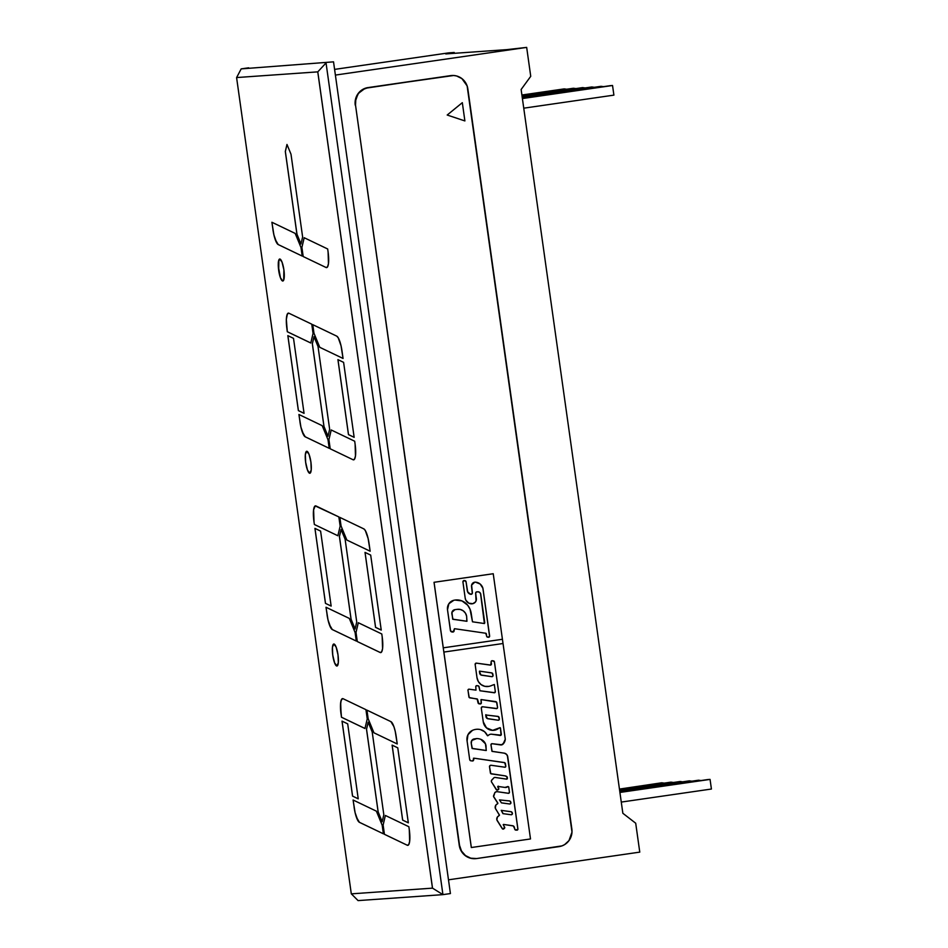 <?xml version="1.0" encoding="UTF-8"?>
<svg xmlns="http://www.w3.org/2000/svg" width="948" height="948" viewBox="0 0 948 948"><rect width="100%" height="100%" fill="white"/><g stroke="black" fill="none" stroke-linecap="round" stroke-linejoin="round"><path stroke-width="1.42" d="M448.712 52.875L454.234 52.484L454.353 53.313L454.234 52.484L445.761 53.918L507.168 49.604L526.673 47.4L530.738 76.314L521.127 89.503L622.848 813.277L635.705 823.22L639.77 852.122L448.487 879.815L639.77 852.122L635.705 823.22L622.848 813.277L521.127 89.503L530.738 76.314L526.673 47.4L335.391 75.082L526.673 47.4L507.168 49.604L445.761 53.918L454.234 52.484L448.712 52.875L334.585 69.394L448.712 52.875M450.419 893.561L333.53 61.845L241.183 68.884L248.672 67.806L241.183 68.884L236.621 77.558L241.183 68.884L333.53 61.845L450.419 893.561L442.929 894.639L326.041 62.935L317.793 71.858L236.621 77.558L317.793 71.858L432.513 888.146L317.793 71.858L326.041 62.935L442.929 894.639L450.419 893.561M358.071 900.6L442.929 894.639L432.513 888.146L442.929 894.639L358.071 900.6L351.353 893.857L358.071 900.6M521.91 95.013L564.25 88.887L521.933 95.179L566.62 89.231L564.25 88.887L521.91 95.013M522.004 95.689L573.445 88.247L522.028 95.855L575.815 88.579L573.445 88.247L522.004 95.689M582.653 87.595L585.023 87.939L522.123 96.53L582.653 87.595M591.848 86.955L594.218 87.287L522.218 97.206L591.848 86.955M601.044 86.304L603.414 86.647L522.312 97.869L601.044 86.304M610.239 85.664L612.538 85.498L613.901 95.132L523.758 108.179L613.901 95.132L612.538 85.498L522.395 98.545L610.239 85.664M661.775 782.787L664.145 783.131L619.447 789.08L661.775 782.787M670.971 782.136L673.341 782.479L619.542 789.755L670.971 782.136M680.166 781.496L682.536 781.839L619.636 790.419L680.166 781.496M689.362 780.844L691.732 781.188L619.731 791.094L689.362 780.844M698.569 780.204L700.939 780.548L619.826 791.77L698.569 780.204M707.765 779.552L710.064 779.398L711.415 789.032L621.272 802.079L711.415 789.032L710.064 779.398L619.921 792.445L707.765 779.552M476.406 858.568L470.504 858.224L465.172 855.582L461.226 851.043L459.259 845.308L355.512 105.133L459.259 845.308A15.571 15.132 86 0 0 475.327 858.675L475.6 858.663A15.571 15.132 -94 0 0 476.678 858.544L470.777 858.201L465.456 855.558L461.498 851.031L459.531 845.296L355.512 105.133L355.82 99.066L358.368 93.603L362.752 89.55L368.322 87.548L453.654 75.496L456.592 75.97L461.913 78.613L467.127 85.913L572 832.083L569.001 840.568L564.617 844.621L561.927 845.9L476.678 858.544L559.047 846.623A15.571 15.132 -94 0 0 571.857 829.038L467.838 88.875A15.571 15.132 -94 0 0 450.691 75.627L368.322 87.548L451.568 75.52M447.195 115.028L464.887 120.929L447.195 115.028L462.316 102.68L447.195 115.028L464.887 120.929L462.328 102.68L447.207 115.028L462.328 102.68L464.887 120.929L447.207 115.028M475.6 858.663A15.571 15.132 -94 0 1 459.531 845.296L355.097 102.111L358.083 93.615L365.17 88.282L450.419 75.65A15.571 15.132 86 0 1 451.497 75.532L451.769 75.508M355.239 105.157L355.512 105.133A15.571 15.132 -94 0 1 368.322 87.548L368.049 87.572A15.571 15.132 86 0 0 355.239 105.157M503.175 813.633L501.231 810.362L510.818 811.678A1.659 1.612 -94 0 1 512.323 812.981L512.465 813.668A1.28 1.244 -94 0 1 511.079 814.735L503.08 813.657L501.219 810.374L503.056 813.657M510.036 803.94L510.948 802.897L509.823 801.024L499.489 799.911L501.433 802.873L509.55 803.975L501.421 802.873L499.489 799.911L509.301 800.906A1.659 1.612 -94 0 1 510.806 802.209L510.948 802.897A1.28 1.244 -94 0 1 509.562 803.975L501.67 802.873L509.55 803.975A1.28 1.244 86 0 0 509.775 803.987M492.296 676.635L493.043 675.45L491.941 672.95L479.522 671.148L491.431 672.843A1.529 1.493 -94 0 1 492.865 674.158L493.043 675.45A1.126 1.09 -94 0 1 491.811 676.671L480.968 674.988L479.889 673.886L479.534 671.148L479.652 673.139A2.453 2.394 86 0 0 481.703 675.225L491.811 676.671A1.126 1.09 86 0 0 492 676.682M498.601 720.172L499.359 718.987L498.245 716.487L485.72 714.97L497.747 716.38A1.529 1.493 -94 0 1 499.169 717.695L499.359 718.987A1.126 1.09 -94 0 1 498.127 720.219L487.272 718.537L486.194 717.435L485.874 714.685L485.969 716.676A2.453 2.394 86 0 0 488.007 718.762L498.115 720.219A1.126 1.09 86 0 0 498.304 720.219M491.929 743.694A1.067 1.031 86 0 0 491.846 743.706A1.067 1.031 -94 0 1 492.142 743.706A1.067 1.031 86 0 0 491.858 743.706L490.981 744.903L491.953 751.302L504.383 753.174L506.623 754.43L507.749 756.8L517.904 829.322L515.439 830.057L513.283 825.933L503.518 824.428L512.678 825.744A2.109 2.05 -94 0 1 514.409 827.426L514.574 828.635A2.014 1.967 -94 0 0 515.439 830.057L517.288 830.093L517.881 828.801A1.078 1.055 -94 0 1 516.802 830.175M488.836 686.388A10.309 10.025 -94 0 1 487.639 686.542A10.309 10.025 86 0 0 488.824 686.388L488.824 686.388A14.872 14.445 86 0 0 492.261 685.238A14.872 14.445 -94 0 1 488.836 686.388A14.872 14.445 86 0 0 492.261 685.238L494.358 684.515L492.261 685.238A14.872 14.445 -94 0 1 488.836 686.388L484.807 686.328L481.122 684.634L478.361 681.6L476.998 677.69L475.161 664.548A1.173 1.138 -94 0 1 476.417 663.138L490.673 665.069L491.159 662.036A1.078 1.043 -94 0 1 492.332 660.72L494.429 661.846L505.284 739.191L504.62 741.846L501.919 744.808L492.142 743.706L500.556 744.927L503.08 744.085A7.62 7.406 86 0 0 505.272 739.203L494.418 661.846A1.102 1.067 86 0 0 493.41 660.898L492.32 660.72A1.078 1.043 86 0 0 492.083 660.72A1.078 1.043 -94 0 1 492.332 660.72L493.422 660.898A1.102 1.067 -94 0 1 494.429 661.846L505.284 739.191A7.62 7.406 -94 0 1 503.092 744.073L503.08 744.085A3.117 3.034 -94 0 1 500.556 744.927M499.987 727.661L492.652 730.351L486.454 727.851L483.267 721.831L481.288 708.073A1.244 1.209 -94 0 1 482.651 706.77L496.906 708.535L497.546 707.35L496.515 702.077L481.122 699.553L481.063 703.606L478.882 703.783L477.484 699.162L469.236 697.55L468.004 690.559A1.067 1.043 -94 0 1 469.142 689.184L475.991 690.132L475.825 687.027A1.043 1.019 -94 0 1 476.903 685.641L478.752 686.103L479.937 690.748L494.287 692.775L495.318 691.578L494.358 684.729L495.318 691.578A1.043 1.019 -94 0 1 494.287 692.775L479.925 690.748L479.096 686.802A1.173 1.138 86 0 0 478.041 685.795L476.891 685.641A1.043 1.019 86 0 0 476.69 685.641L476.702 685.641A1.043 1.019 -94 0 1 476.903 685.641L478.053 685.795A1.173 1.138 -94 0 1 479.107 686.802L479.925 690.748L494.287 692.775A1.043 1.019 86 0 0 494.37 692.775M472.59 760.983A1.067 1.031 86 0 0 472.625 760.983A1.067 1.031 -94 0 1 472.448 760.971L473.502 759.502A1.067 1.031 -94 0 1 472.625 760.983A1.067 1.031 86 0 0 473.502 759.502L473.443 758.246L474.036 758.187L473.585 760.047L472.448 760.971L470.789 760.782L469.687 759.526L467.091 740.969L467.98 734.688L472.483 730.351A13.011 12.632 -94 0 1 480.482 729.593L484.57 731.702L487.592 735.766L489.144 734.759A4.337 4.219 -94 0 1 491.834 734.238L501.03 735.15L500.437 728.088L501.314 734.238A1.078 1.043 -94 0 1 500.153 735.458L491.822 734.238A4.337 4.219 86 0 0 490.934 734.202A4.337 4.219 -94 0 1 491.834 734.238L500.153 735.458A1.078 1.043 86 0 0 500.319 735.47M498.162 786.165L498.731 789.21L496.788 790.051L491.467 781.875L491.455 780.536L494.074 777.633A2.808 2.725 -94 0 1 495.413 777.479L506.611 779.161L507.239 777.028L505.166 775.879L490.803 773.651L489.464 766.387A1.576 1.529 -94 0 1 491.147 765.273L505.035 767.228L505.782 766.221L504.68 762.678L474.036 758.187L504.194 762.524A1.505 1.458 -94 0 1 505.462 763.934L505.782 766.221A0.901 0.877 -94 0 1 504.585 767.169L491.135 765.273A1.576 1.529 86 0 0 490.815 765.261A1.576 1.529 -94 0 1 491.147 765.273L504.585 767.169A0.901 0.877 86 0 0 504.964 767.24M505.497 787.468A3.97 3.863 86 0 0 508.01 786.52L504.976 787.433L498.66 786.532L504.976 787.433L508.021 786.52A3.97 3.863 -94 0 1 504.976 787.433M503.862 828.813A1.078 1.043 -94 0 1 503.198 829.133A1.078 1.043 86 0 0 503.85 828.813L504.727 827.557L504.253 826.692A1.09 1.055 -94 0 1 504.324 828.457L504.312 828.469A1.09 1.055 86 0 0 504.253 826.692L503.21 824.665L504.739 827.557L502.57 828.967L496.871 819.866L497.356 817.081L499.454 815.292L495.306 808.182L495.792 805.219L497.842 803.347L493.612 796.652L494.892 792.552A2.891 2.808 -94 0 1 497.297 791.699L508.638 793.298L509.443 792.101L508.709 786.876L509.443 792.101A1.067 1.031 -94 0 1 508.128 793.275L497.285 791.699A2.891 2.808 86 0 0 496.705 791.675A2.891 2.808 -94 0 1 497.297 791.699L508.128 793.275A1.067 1.031 86 0 0 508.448 793.322M457.683 609.291A8.544 8.295 86 0 0 457.303 609.339L455.135 609.635A3.662 3.555 86 0 0 454.874 609.671L451.935 612.372L452.706 619.174L466.961 621.26L452.966 619.305L451.864 613.806A3.662 3.555 -94 0 1 455.123 609.647A3.662 3.555 -94 0 1 455.135 609.635L457.884 609.268A8.544 8.295 -94 0 1 466.617 616.141L466.854 621.272L452.694 619.174L451.923 612.372L454.874 609.671A3.662 3.555 -94 0 1 455.123 609.647A3.662 3.555 86 0 0 451.852 613.806L452.954 619.305L466.843 621.284M452.883 632.055A1.41 1.375 -94 0 1 452.599 632.043L454.128 630.456A1.41 1.375 -94 0 1 452.883 632.055L452.871 632.055A1.41 1.375 86 0 0 454.128 630.456L454.459 628.714L453.227 631.984L450.573 630.953L447.503 609.777L448.854 603.758L453.808 600.285A14.232 13.829 -94 0 1 454.981 600.06L461.949 600.902L467.637 605.156L470.007 609.126L472.495 621.805L484.392 623.523L480.529 593.436L478.941 591.955L476.88 591.836A1.363 1.327 86 0 0 476.856 591.836A1.363 1.327 -94 0 1 476.891 591.836A1.363 1.327 86 0 0 476.773 591.848A1.363 1.327 -94 0 1 476.868 591.836A1.363 1.327 86 0 0 476.761 591.848L475.671 592.856L476.382 599.776L475.446 602.004L472.815 603.675L468.833 603.201L465.835 600.202L465.195 598.117L462.932 581.989A1.292 1.256 -94 0 1 464.342 580.532L466.049 581.716L467.305 590.675L468.454 593.081L470.765 594.313L472.329 593.353L471.535 586.587A3.887 3.78 -94 0 1 475.541 582.167L480.15 584.027L482.923 588.258L489.583 636.499L488.895 637.21L486.952 636.819L485.72 633.24L454.613 628.714L485.72 633.24A0.723 0.699 -94 0 1 486.324 633.856L486.644 636.191A1.102 1.078 -94 0 0 487.568 637.139L488.884 637.21L489.618 635.99L482.911 588.258A8.556 8.307 86 0 0 475.541 582.167A3.887 3.78 86 0 0 474.995 582.167A3.887 3.78 -94 0 1 475.541 582.167L475.541 582.167A8.556 8.307 -94 0 1 482.923 588.258L489.63 635.99A1.126 1.09 -94 0 1 488.398 637.257L489.63 635.99L482.84 588.056M443.261 647.828L443.854 652.07L503.021 643.514L493.233 573.73L434.066 582.297L443.854 652.07L503.021 643.514L493.233 573.73L434.03 582.297L443.285 647.828L502.44 639.272L443.261 647.828M471.346 847.524L530.501 838.956L503.033 643.514L443.854 652.07L471.31 847.524L434.03 582.297L493.185 573.741L434.03 582.297L471.31 847.524L530.501 838.956L503.033 643.514L443.877 652.07L471.346 847.524M503.163 829.133A1.078 1.043 86 0 0 503.187 829.133A1.078 1.043 -94 0 1 502.239 828.635L497.546 821.146A3.271 3.176 -94 0 1 498.411 816.133L499.371 814.925L496.029 809.533A3.472 3.377 -94 0 1 496.906 804.188L497.617 803.785A0.687 0.675 -94 0 0 497.736 802.873L494.252 797.493A1.529 1.493 -94 0 1 493.647 795.585L494.892 792.552L496.515 791.699A2.891 2.808 -94 0 1 496.716 791.675L496.716 791.675A2.891 2.808 86 0 1 497.285 791.699L508.626 793.298M497.131 790.134A1.232 1.197 86 0 0 497.522 790.099L498.447 789.518A0.806 0.782 86 0 0 498.423 788.132L498.127 786.165L498.423 788.132A0.806 0.782 -94 0 1 498.458 789.518L497.522 790.099A1.232 1.197 -94 0 1 496.219 789.565L491.846 782.432A1.73 1.683 -94 0 1 491.822 779.967L494.074 777.633A2.808 2.725 -94 0 1 495.413 777.479A2.808 2.725 86 0 0 494.832 777.467L494.844 777.467A2.808 2.725 86 0 1 495.413 777.479L506.149 779.055A0.877 0.853 86 0 0 506.611 779.161L506.149 779.055A0.877 0.853 -94 0 0 507.405 778.154L507.239 777.028A3.508 3.401 -94 0 0 505.166 775.879L491.609 773.924A1.185 1.149 -94 0 1 490.389 772.904L489.464 766.387L490.72 765.273A1.576 1.529 -94 0 1 490.827 765.261L490.827 765.261A1.576 1.529 86 0 1 491.135 765.273L505.023 767.24M472.448 760.971L470.789 760.782A1.517 1.469 -94 0 1 469.687 759.526L467.091 740.969A9.646 9.373 -94 0 1 472.483 730.351A13.011 12.632 -94 0 1 480.482 729.593A13.011 12.632 86 0 0 476.702 729.273L476.714 729.273A13.011 12.632 86 0 1 480.47 729.593L480.47 729.593A10.096 9.812 -94 0 1 487.284 735.494A10.096 9.812 86 0 0 480.47 729.593L484.558 731.702L487.793 735.766M487.746 735.778L489.144 734.759A4.337 4.219 -94 0 1 490.946 734.202L490.946 734.202A4.337 4.219 86 0 1 491.822 734.238L500.615 735.411M493.351 730.339A9.93 9.646 86 0 0 497.025 729.368L499.963 727.661L497.025 729.368A9.93 9.646 -94 0 1 483.267 721.831L481.288 708.073L482.319 706.77A1.244 1.209 -94 0 1 482.651 706.77A1.244 1.209 86 0 0 482.402 706.758L482.414 706.758A1.244 1.209 86 0 1 482.639 706.77L496.444 708.63A1.114 1.078 86 0 0 496.539 708.618M496.906 708.535L496.444 708.63A1.114 1.078 -94 0 0 497.546 707.35L496.93 703.049A1.588 1.541 -94 0 0 495.603 701.603L481.11 699.553L481.323 702.575A1.138 1.102 -94 0 1 480.103 703.961L478.882 703.783A1.292 1.256 -94 0 1 478.029 702.741L477.117 698.925L469.853 697.87A1.138 1.102 -94 0 1 468.916 696.91L467.968 690.097L468.857 689.184A1.067 1.043 -94 0 1 469.142 689.184A1.067 1.043 86 0 0 468.928 689.184L468.928 689.184A1.067 1.043 86 0 1 469.13 689.184L475.991 690.132L469.13 689.184L475.991 690.132L475.766 686.577L476.631 685.641A1.043 1.019 -94 0 1 476.702 685.641M486.063 686.53A10.309 10.025 86 0 0 487.627 686.542A10.309 10.025 -94 0 1 476.998 677.69L475.161 664.548L476.109 663.138A1.173 1.138 -94 0 1 476.417 663.138A1.173 1.138 86 0 0 476.18 663.138L476.192 663.138A1.173 1.138 86 0 1 476.406 663.138L490.163 665.093A1.078 1.055 86 0 0 490.4 665.105M490.661 665.069L490.163 665.093A1.078 1.055 -94 0 0 491.42 663.873L491.147 661.586L492.024 660.72A1.078 1.043 -94 0 1 492.095 660.709L492.095 660.709A1.078 1.043 86 0 1 492.32 660.72L494.418 661.846L505.284 739.191L503.092 744.073A3.117 3.034 86 0 1 501.172 744.962L501.172 744.962A3.117 3.034 86 0 1 500.959 744.962M452.599 632.043L451.912 631.949A1.813 1.766 -94 0 1 450.395 630.396L447.503 609.777A8.52 8.283 -94 0 1 453.808 600.285A14.232 13.829 -94 0 1 467.637 605.156A14.232 13.829 86 0 0 455.727 599.977M471.547 603.852A5.51 5.356 86 0 0 474.569 602.845L474.569 602.845A4.491 4.361 86 0 0 476.358 598.544L475.635 593.389A1.363 1.327 -94 0 1 476.773 591.848A1.363 1.327 86 0 0 475.635 593.389L476.358 598.544A4.491 4.361 -94 0 1 474.581 602.845A5.51 5.356 -94 0 1 470.872 603.805A6.672 6.482 -94 0 1 465.195 598.117L462.932 581.989L463.987 580.532A1.292 1.256 -94 0 1 464.342 580.532A1.292 1.256 86 0 0 464.07 580.52L464.082 580.52M471.417 594.266L470.765 594.313A4.302 4.171 -94 0 1 467.305 590.675L466.037 581.716A1.292 1.256 86 0 0 464.958 580.626L464.97 580.626A1.292 1.256 -94 0 1 466.049 581.716L467.293 590.675A4.302 4.171 86 0 0 470.765 594.313L470.765 594.313A1.458 1.41 -94 0 0 472.388 592.678L471.618 585.07L474.735 582.191A3.887 3.78 -94 0 1 475.007 582.167L474.995 582.167M467.743 605.31L467.637 605.156A17.135 16.649 -94 0 1 471.251 613.593L471.239 613.593A17.135 16.649 86 0 0 467.637 605.156L467.459 604.942M484.381 623.523L472.483 621.805L471.215 613.415M476.05 600.961L475.659 592.856L476.761 591.848A1.363 1.327 -94 0 1 476.88 591.836L477.863 591.789A2.868 2.785 -94 0 1 480.79 594.538L484.784 622.883L484.25 623.559M471.026 594.337A1.458 1.41 86 0 1 470.765 594.313L467.684 591.967L466.049 581.716L464.342 580.532A1.292 1.256 86 0 0 464.07 580.52M488.587 637.269A1.126 1.09 86 0 0 489.618 635.99M466.037 581.716L464.958 580.626M470.86 603.805L472.886 603.663M474.51 602.892L475.446 602.004M456.592 599.918L455.952 599.954M466.961 621.26L466.617 616.141L465.432 613.166L463.276 610.844L460.432 609.505L457.303 609.339A8.544 8.295 -94 0 1 457.884 609.28M516.921 830.175A1.078 1.055 86 0 0 517.881 828.801L507.737 756.8A4.302 4.183 86 0 0 504.372 753.174L492.142 751.397L490.981 744.903A1.067 1.031 -94 0 1 491.858 743.706A1.067 1.031 86 0 0 490.969 744.903L492.142 751.397L504.383 753.174A4.302 4.183 -94 0 1 507.749 756.8L517.892 828.801L507.358 755.532M496.788 790.051L498.719 789.21L497.7 786.662L498.447 786.248M492.64 730.351L500.283 727.768M481.323 702.575L480.92 699.873L481.323 702.575M480.281 703.973A1.138 1.102 86 0 0 481.311 702.575M494.702 692.692L479.925 690.748L478.74 686.115L476.891 685.641A1.043 1.019 86 0 0 476.69 685.641M506.611 754.43L504.383 753.174L491.953 751.302L490.969 744.903L491.846 743.706A1.067 1.031 -94 0 1 491.917 743.694M479.096 686.802L478.74 686.115M480.091 703.961L481.051 703.606M498.447 789.518L498.707 788.416M511.553 814.711L512.465 813.668L511.328 811.784L501.231 810.362L502.95 813.645L511.067 814.735A1.28 1.244 86 0 0 511.292 814.747M486.288 750.484L485.447 743.801L480.897 739.369A12.774 12.419 86 0 0 476.761 738.563L471.831 740.435L471.251 743.291L472.068 748.399L486.288 750.484L472.057 748.399L471.239 743.291L471.82 740.435L476.749 738.563L474.249 738.919A3.697 3.591 86 0 0 471.239 743.291L472.317 748.541L486.063 750.508L472.329 748.541L471.251 743.291A3.697 3.591 -94 0 1 474.249 738.919L476.761 738.563A12.774 12.419 -94 0 1 480.897 739.369A8.212 7.975 -94 0 1 486.028 745.91L486.17 750.508M498.127 720.219L488.019 718.762A2.453 2.394 -94 0 1 485.969 716.676L485.731 714.97L487.284 718.537L498.127 720.219M491.811 676.671L481.714 675.225A2.453 2.394 -94 0 1 479.664 673.139L479.427 671.433L480.968 674.988L491.811 676.671M333.779 644.012L332.416 647.365L332.748 655.198A11.115 2.631 81.8 0 1 333.779 644.012A11.115 2.631 81.8 0 1 337.998 654.831L336.137 647.105L333.826 644.012A11.115 2.631 -98.2 0 0 332.784 655.198L334.608 662.925L336.919 666.017L338.317 662.664L337.998 654.831A11.115 2.631 81.8 0 1 336.967 666.017A11.115 2.631 81.8 0 1 332.748 655.198L334.644 662.925L337.002 666.006M306.69 451.272L305.327 454.613L305.659 462.446A11.115 2.631 81.8 0 1 306.69 451.272A11.115 2.631 81.8 0 1 310.908 462.079L309.048 454.353L306.737 451.26A11.115 2.631 -98.2 0 0 305.694 462.446L307.519 470.172L309.83 473.265L311.228 469.912L310.908 462.079A11.115 2.631 81.8 0 1 309.877 473.265A11.115 2.631 81.8 0 1 305.659 462.446L305.694 462.446A11.115 2.631 -98.2 0 0 309.889 473.265L309.913 473.253M279.707 259.017L279.672 259.017A11.115 2.631 -98.2 0 0 278.676 270.192A11.115 2.631 81.8 0 1 279.672 259.017A11.115 2.631 81.8 0 1 283.89 269.836L282.03 262.11L279.719 259.017L278.309 262.371L278.25 265.973L280.501 277.93L282.812 281.023L283.701 280.11L283.89 269.836A11.115 2.631 81.8 0 1 282.86 281.011A11.115 2.631 81.8 0 1 278.641 270.204L278.676 270.192A11.115 2.631 -98.2 0 0 282.871 281.011L282.895 281.011M317.758 71.858L432.478 888.146L351.305 893.857L236.585 77.558L317.793 71.858L432.513 888.146L317.793 71.858L236.585 77.558L351.305 893.857L432.478 888.146L317.758 71.858M347.691 723.857L342.015 721.132L352.549 796.107L358.237 798.832L347.691 723.857L342.015 721.132L352.549 796.107L358.226 798.809L347.691 723.857M383.822 814.723L372.197 731.963L368.168 722.198L366.509 729.237L378.145 811.998L382.163 821.762L383.822 814.723L372.197 731.963L368.168 722.198L366.509 729.237L378.181 811.998L382.174 821.703L378.181 811.998L366.544 729.237L368.191 722.258L366.509 729.237L378.145 811.998L382.163 821.762L383.822 814.723M407.273 845.237L384.39 834.287L407.273 845.237L384.426 834.287L383.087 825.068L384.426 834.287L383.134 825.068L385.362 815.458L408.872 826.727L409.287 829.678L408.872 826.727L385.362 815.458L383.087 825.068L384.39 834.287L407.237 845.237L408.73 844.644L409.654 841.397L409.287 829.678A15.571 3.674 81.8 0 1 407.841 845.343A15.571 3.674 81.8 0 1 407.237 845.237L407.273 845.237A15.571 3.674 -98.2 0 0 407.853 845.343L407.841 845.343M342.335 698.664L341.09 700.631L340.522 705.004L341.47 717.245L364.968 728.502L367.243 718.892L365.94 709.673L343.093 698.723L341.6 699.316L340.676 702.563L341.043 714.282A15.571 3.674 81.8 0 1 342.501 698.617A15.571 3.674 -98.2 0 0 341.09 714.282L341.505 717.233L364.98 728.479L341.505 717.233L341.09 714.282L341.47 717.245L364.968 728.502L367.243 718.892L365.94 709.673L343.093 698.723A15.571 3.674 81.8 0 0 342.501 698.617L342.501 698.617M365.016 552.388L375.55 627.363L381.238 630.076L370.692 555.101L365.016 552.388L375.586 627.351L381.226 630.053L375.586 627.351L365.051 552.4L375.55 627.363L381.238 630.076L370.692 555.101L365.016 552.388M363.807 528.877L339.858 517.395L341.055 525.962L346.861 540.052L370.147 551.215L368.132 538.547L365.3 530.513L363.807 528.877A15.571 3.674 81.8 0 1 369.127 543.927L370.147 551.215L346.861 540.052L341.055 525.962L339.858 517.395L363.807 528.877M328.055 619.921L329.394 624.59L332.345 629.591L356.306 641.061L355.097 632.494L349.291 618.404L326.005 607.253L328.02 619.921L330.864 627.955L332.345 629.591A15.571 3.674 81.8 0 1 327.024 614.541L327.072 614.529A15.571 3.674 -98.2 0 0 332.381 629.579L356.306 641.061L355.097 632.494L349.291 618.404L326.005 607.253L327.072 614.529M337.926 359.636L348.461 434.611L354.149 437.336L343.603 362.361L337.926 359.636L348.461 434.611L354.137 437.312L348.497 434.599L337.962 359.648L348.461 434.611L354.149 437.336L343.603 362.361L337.926 359.636M336.718 336.125L312.769 324.654L313.966 333.222L319.772 347.312L343.058 358.463L341.043 345.795L338.211 337.761L336.718 336.125A15.571 3.674 81.8 0 1 342.038 351.175L343.058 358.463L319.772 347.312L313.966 333.222L312.769 324.654L336.718 336.125M300.966 427.169L302.305 431.838L305.256 436.838L329.217 448.321L328.008 439.754L322.202 425.664L298.916 414.501L300.931 427.169L303.775 435.203L305.256 436.838A15.571 3.674 81.8 0 1 299.935 421.789L299.983 421.789A15.571 3.674 -98.2 0 0 305.292 436.827L329.217 448.321L328.008 439.754L322.202 425.664L298.916 414.501L299.983 421.789M275.287 239.583L278.238 244.584L302.199 256.067L300.99 247.499L295.183 233.409L271.898 222.259L273.913 234.926L276.745 242.961L278.238 244.584A15.571 3.674 81.8 0 1 272.917 229.546L272.965 229.535A15.571 3.674 -98.2 0 0 278.274 244.584L302.199 256.067L300.99 247.499L295.183 233.409L271.898 222.259L272.965 229.535M326.041 267.49L303.194 256.541L301.891 247.321L304.166 237.711L301.938 247.321L304.201 237.735L327.676 248.98L328.091 251.931L327.676 248.98L304.166 237.711L301.891 247.321L303.194 256.541L326.041 267.49L327.534 266.898L328.458 263.651L328.091 251.931A15.571 3.674 81.8 0 1 326.645 267.597A15.571 3.674 81.8 0 1 326.041 267.49A15.571 3.674 -98.2 0 0 326.657 267.597L326.681 267.597M288.322 313.113L288.358 313.113A15.571 3.674 -98.2 0 0 286.912 328.778L287.291 331.741L310.79 343.01L313.065 333.4L311.762 324.169L288.915 313.231L287.422 313.824L286.308 319.512L287.327 331.741L310.802 342.986L287.327 331.741L286.912 328.778A15.571 3.674 81.8 0 1 288.322 313.113A15.571 3.674 81.8 0 1 288.915 313.231L311.762 324.169L313.065 333.4L310.79 343.01L287.291 331.741L286.343 319.512L286.912 315.127L288.156 313.172M353.059 459.744L330.212 448.795L328.909 439.576L331.184 429.965L328.956 439.564L331.219 429.977L354.694 441.223L355.109 444.174L354.694 441.223L331.184 429.965L328.909 439.576L330.212 448.795L353.059 459.744L354.552 459.152L355.476 455.905L355.109 444.174A15.571 3.674 81.8 0 1 353.663 459.851A15.571 3.674 81.8 0 1 353.059 459.744A15.571 3.674 -98.2 0 0 353.675 459.851L353.699 459.839M329.643 429.231L318.018 346.47L313.989 336.706L312.33 343.745L323.967 426.505L327.984 436.258L329.643 429.231L318.018 346.47L313.989 336.706L312.33 343.745L324.003 426.493L327.996 436.199L324.003 426.493L312.366 343.733L314.013 336.765L312.33 343.745L323.967 426.505L327.984 436.258L329.643 429.231M293.513 338.353L287.837 335.639L298.371 410.614L304.059 413.34L293.513 338.353L287.837 335.639L298.371 410.614L304.047 413.304L293.513 338.353M313.954 521.542L314.381 524.493L337.879 535.75L340.154 526.14L338.851 516.921L315.21 505.924L313.587 509.811L313.954 521.542A15.571 3.674 81.8 0 1 315.411 505.865A15.571 3.674 81.8 0 1 316.004 505.971L338.851 516.921L340.154 526.14L337.879 535.75L314.381 524.493L313.954 521.542M380.184 652.485L357.301 641.547L355.998 632.316L358.273 622.717L356.045 632.316L358.308 622.729L381.783 633.975L382.198 636.926L381.783 633.975L358.273 622.717L355.998 632.316L357.301 641.547L380.148 652.497L381.641 651.892L382.565 648.657L382.198 636.926A15.571 3.674 81.8 0 1 380.752 652.603A15.571 3.674 81.8 0 1 380.148 652.497L380.184 652.485A15.571 3.674 -98.2 0 0 380.764 652.591L380.788 652.591M356.732 621.971L345.108 539.211L341.079 529.458L339.42 536.485L351.056 619.257L355.073 629.01L356.732 621.971L345.108 539.211L341.079 529.458L339.42 536.485L351.092 619.245L355.085 628.951L351.092 619.245L339.455 536.485L341.102 529.505L339.42 536.485L351.056 619.257L355.073 629.01L356.732 621.971M320.602 531.105L314.926 528.38L325.46 603.355L331.148 606.08L320.602 531.105L314.926 528.38L325.46 603.355L331.136 606.056L320.602 531.105M356.484 817.33L359.434 822.331L383.395 833.813L382.186 825.246L376.38 811.156L353.094 800.005L355.109 812.673L357.953 820.707L359.434 822.331A15.571 3.674 81.8 0 1 354.114 807.281A15.571 3.674 -98.2 0 0 359.47 822.331L383.395 833.813L382.186 825.246L376.38 811.156L353.094 800.005L354.161 807.281M390.896 721.629L366.947 710.147L368.144 718.714L373.95 732.804L397.236 743.967L395.221 731.287L393.894 726.618L390.896 721.629A15.571 3.674 81.8 0 1 396.217 736.679L397.236 743.967L373.95 732.804L368.144 718.714L366.947 710.147L390.896 721.629M392.105 745.128L402.639 820.103L408.327 822.828L397.781 747.854L392.105 745.128L402.675 820.103L408.315 822.805L402.675 820.103L392.14 745.152L402.639 820.103L408.327 822.828L397.781 747.854L392.105 745.128M302.625 236.976L291 154.216L286.971 144.452L285.312 151.49L296.937 234.251L300.966 244.015L302.625 236.976L291 154.216L286.971 144.452L285.312 151.49L296.985 234.251L300.978 243.956L296.985 234.251L285.348 151.49L286.995 144.511L285.312 151.49L296.937 234.251L300.966 244.015L302.625 236.976M342.05 721.155L352.585 796.107L342.05 721.155M332.973 644.913L332.452 647.354M332.393 650.968L332.784 655.198A11.115 2.631 -98.2 0 0 336.978 666.006M305.884 452.16L305.363 454.613M306.488 466.641L307.555 470.172L309.866 473.265M278.866 259.918L278.676 270.192M280.537 277.918L282.848 281.011M287.872 335.651L298.407 410.603L287.872 335.651M315.246 505.912L313.622 509.811L314.001 521.53A15.571 3.674 -98.2 0 1 315.435 505.865L315.411 505.865M314.961 528.403L325.496 603.355L314.961 528.403M298.371 410.614L304.059 413.34L298.407 410.603M331.136 606.056L325.46 603.355L331.148 606.08M358.226 798.809L352.549 796.107L358.237 798.832"/></g></svg>
